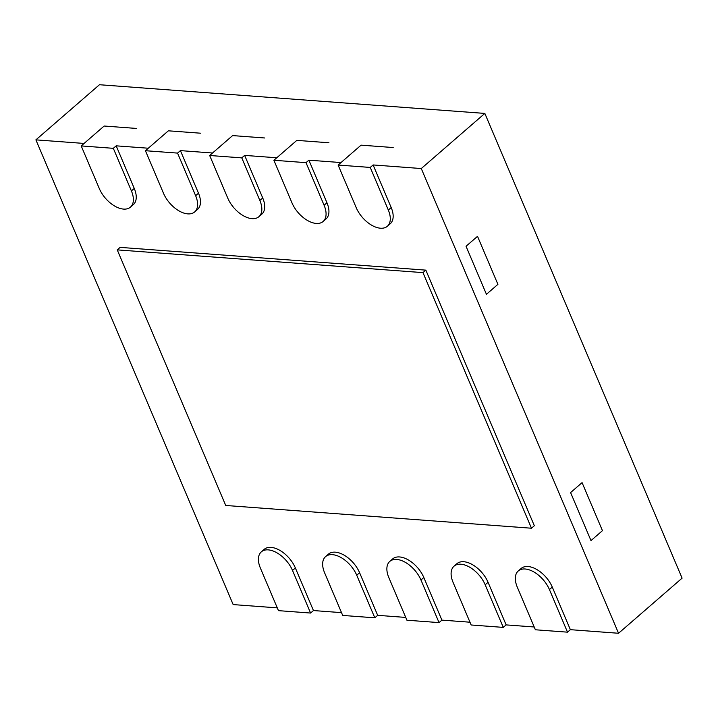 <?xml version="1.0" encoding="UTF-8"?>
<svg xmlns="http://www.w3.org/2000/svg" width="718" height="718" viewBox="0 0 718 718"><rect width="100%" height="100%" fill="white"/><g stroke="black" fill="none" stroke-linecap="round" stroke-linejoin="round"><path stroke-width="1.08" d="M534.201 626.985L506.145 624.902L488.06 582.298A23.048 13.068 49.1 0 0 456.899 563.693L454.036 566.179A23.048 13.068 49.1 0 1 485.188 584.784L503.273 627.388L471.161 624.992L453.076 582.397A23.048 13.068 49.1 0 1 454.036 566.179M469.976 622.21L441.911 620.119L423.826 577.514A23.048 13.068 49.1 0 0 392.674 558.909L389.802 561.404A23.048 13.068 49.1 0 1 420.963 580L439.039 622.605L406.926 620.217L388.842 577.613A23.048 13.068 49.1 0 1 389.802 561.404M405.742 617.426L377.677 615.335L359.601 572.74A23.048 13.068 49.1 0 0 328.44 554.134L325.577 556.621A23.048 13.068 49.1 0 1 356.729 575.226L374.814 617.821L342.701 615.434L324.617 572.829A23.048 13.068 49.1 0 1 325.577 556.621M341.517 612.642L313.452 610.551L295.367 567.956A23.048 13.068 49.1 0 0 264.215 549.351L261.343 551.837A23.048 13.068 49.1 0 1 292.504 570.442L310.58 613.046L278.467 610.65L260.383 568.055A23.048 13.068 49.1 0 1 261.343 551.837M277.283 607.868L233.162 604.583L35.9 139.857L84.069 143.438L104.146 126.027L136.267 128.423L104.146 126.027L81.206 145.925L99.29 188.529A23.048 13.068 -130.9 0 0 130.443 207.134A23.048 13.068 -130.9 0 0 131.403 190.916L113.318 148.321L81.206 145.925M130.443 207.134L133.315 204.648A23.048 13.068 -130.9 0 0 134.266 188.43L116.19 145.835L148.303 148.222L168.38 130.811L200.493 133.198L168.38 130.811L145.431 150.708L163.516 193.313A23.048 13.068 -130.9 0 0 194.677 211.918A23.048 13.068 -130.9 0 0 195.628 195.7L177.552 153.096L145.431 150.708M194.677 211.918L197.54 209.423A23.048 13.068 -130.9 0 0 198.5 193.214L180.415 150.609L212.528 153.006L232.605 135.594L264.727 137.982L232.605 135.594L209.665 155.492L227.75 198.087A23.048 13.068 -130.9 0 0 258.902 216.692A23.048 13.068 -130.9 0 0 259.862 200.484L241.778 157.879L209.665 155.492M258.902 216.692L261.774 214.206A23.048 13.068 -130.9 0 0 262.734 197.988L244.65 155.393L276.762 157.781L296.839 140.369L328.952 142.765L296.839 140.369L273.89 160.267L291.975 202.871A23.048 13.068 -130.9 0 0 323.136 221.476A23.048 13.068 -130.9 0 0 324.096 205.258L306.012 162.663L273.89 160.267M323.136 221.476L325.999 218.99A23.048 13.068 -130.9 0 0 326.959 202.772L308.875 160.177L340.996 162.564L361.073 145.153L393.186 147.54L361.073 145.153L338.124 165.05L356.209 207.655A23.048 13.068 -130.9 0 0 387.361 226.26A23.048 13.068 -130.9 0 0 388.321 210.042L370.237 167.438L338.124 165.05M387.361 226.26L390.233 223.765A23.048 13.068 -130.9 0 0 391.193 207.556L373.109 164.952L421.278 168.542L618.548 633.267L570.37 629.677L552.286 587.082A23.048 13.068 49.1 0 0 521.133 568.476L518.261 570.963A23.048 13.068 49.1 0 1 549.423 589.568L567.507 632.163L535.386 629.776L517.301 587.18A23.048 13.068 49.1 0 1 518.261 570.963M531.473 528.224L534.336 525.738L425.846 270.139L120.103 247.378L117.24 249.873L225.73 505.472L531.473 528.224L422.974 272.625L117.24 249.873M570.595 492.584L590.986 540.6L602.456 530.656L582.074 482.631L602.456 530.656L590.986 540.6L570.595 492.584L582.074 482.631L570.595 492.584M466.045 246.274L486.436 294.299L497.906 284.346L477.524 236.33L497.906 284.346L486.436 294.299L466.045 246.274L477.524 236.33L466.045 246.274M35.9 139.857L99.452 84.733L484.838 113.417L682.1 578.143L618.548 633.267M421.278 168.542L484.838 113.417M373.109 164.952L370.237 167.438M308.875 160.177L306.012 162.663M244.65 155.393L241.778 157.879M180.415 150.609L177.552 153.096M116.19 145.835L113.318 148.321M425.846 270.139L422.974 272.625M310.58 613.046L313.452 610.551M374.814 617.821L377.677 615.335M439.039 622.605L441.911 620.119M503.273 627.388L506.145 624.902M567.507 632.163L570.37 629.677M292.504 570.442L295.367 567.956M356.729 575.226L359.601 572.74M420.963 580L423.826 577.514M485.188 584.784L488.06 582.298M549.423 589.568L552.286 587.082M131.403 190.916L134.266 188.43M195.628 195.7L198.5 193.214M259.862 200.484L262.734 197.988M324.096 205.258L326.959 202.772M388.321 210.042L391.193 207.556"/></g></svg>
